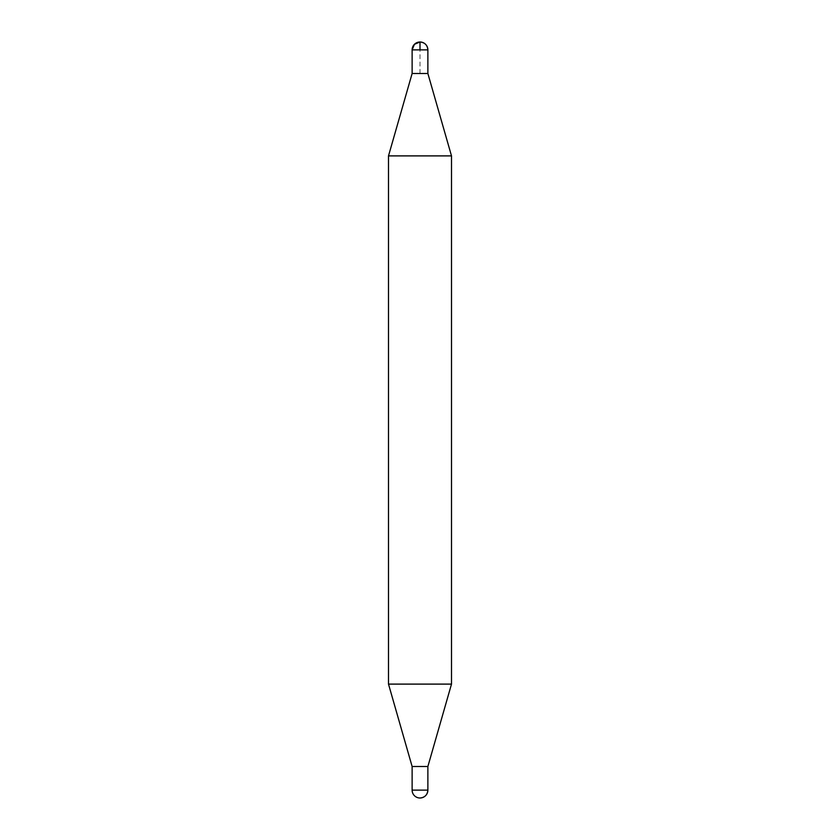 <?xml version="1.0" encoding="UTF-8"?>
<svg xmlns="http://www.w3.org/2000/svg" width="840" height="840" viewBox="0 0 840 840"><rect width="100%" height="100%" fill="white"/><g stroke="black" fill="none" stroke-linecap="round" stroke-linejoin="round"><path stroke-width="0.63" stroke-dasharray="4.2 3.15" d="M427.875 73.5L412.125 73.5L427.875 73.5M451.5 155.894L388.5 155.894M451.5 684.106L388.5 684.106M427.875 766.5L412.125 766.5M420 73.5L420 49.875M427.875 49.875L412.125 49.875M427.875 790.125L412.125 790.125"/><path stroke-width="1.26" d="M412.125 49.875L412.125 73.5L427.875 73.5L412.125 73.5L388.5 155.894L451.5 155.894L427.875 73.5L427.875 49.875C427.413 45.087 424.788 42.462 420 42A7.875 7.875 0 0 0 412.125 49.875L427.875 49.875A7.875 7.875 0 0 0 420 42M412.125 766.5L412.125 790.125A7.875 7.875 0 0 0 420 798C424.788 797.538 427.413 794.913 427.875 790.125L427.875 766.5L412.125 766.5L388.5 684.106L451.5 684.106L451.5 155.894M388.5 684.106L388.5 155.894M420 49.875L420 42L414.435 44.31L412.125 49.875L412.125 73.5L420 73.5M412.125 790.125L427.875 790.125A7.875 7.875 0 0 1 420 798M427.875 766.5L451.5 684.106"/></g></svg>
